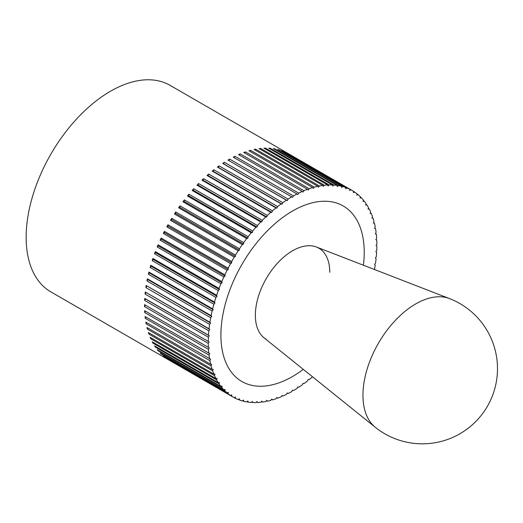 <?xml version="1.0" encoding="UTF-8"?>
<svg xmlns="http://www.w3.org/2000/svg" width="523" height="523" viewBox="0 0 523 523"><rect width="100%" height="100%" fill="white"/><g stroke="black" fill="none" stroke-linecap="round" stroke-linejoin="round"><path stroke-width="0.78" d="M231.682 396.244L167.948 359.445A119.231 68.84 -60 0 1 166.798 358.693L230.532 395.493L231.722 394.852L231.682 396.244A119.231 68.84 120 0 0 232.951 397.003L50.842 291.867A119.231 68.84 -60 0 1 26.15 237.285A119.231 68.84 -60 0 1 78.195 117.296A119.231 68.84 -60 0 1 170.073 85.354L352.175 190.496A119.231 68.84 120 0 0 350.887 189.777L349.697 190.509L349.665 189.156A119.231 68.84 120 0 0 346.945 187.96L345.768 188.77L345.657 187.476A119.231 68.84 120 0 0 342.794 186.561L341.624 187.456L341.441 186.208A119.231 68.84 120 0 0 338.446 185.587L337.289 186.554L337.028 185.364A119.231 68.84 120 0 0 333.909 185.037L332.772 186.077L332.445 184.952A119.231 68.84 120 0 0 329.215 184.92L328.104 186.025L327.699 184.972A119.231 68.84 120 0 0 324.378 185.227L323.286 186.404L322.815 185.417A119.231 68.84 120 0 0 319.416 185.966L318.357 187.201L317.814 186.286A119.231 68.84 120 0 0 314.343 187.129L313.323 188.417L312.715 187.587A119.231 68.84 120 0 0 309.185 188.711L308.204 190.052L307.537 189.3A119.231 68.84 120 0 0 303.961 190.712L303.026 192.091L302.301 191.431A119.231 68.84 120 0 0 298.692 193.118L297.803 194.536L297.018 193.961A119.231 68.84 120 0 0 293.403 195.916L292.566 197.374L291.723 196.89A119.231 68.84 120 0 0 288.108 199.106L287.323 200.59L286.434 200.198A119.231 68.84 120 0 0 282.832 202.669L282.1 204.173L281.165 203.872A119.231 68.84 120 0 0 277.589 206.592L276.922 208.108L275.941 207.906A119.231 68.84 120 0 0 272.411 210.854L271.81 212.384L270.783 212.279A119.231 68.84 120 0 0 267.312 215.45L266.769 216.98L265.717 216.967A119.231 68.84 120 0 0 262.311 220.353L261.84 221.876L260.748 221.961A119.231 68.84 120 0 0 257.427 225.544L257.028 227.06L255.91 227.244A119.231 68.84 120 0 0 252.687 231.003L252.354 232.506L251.217 232.781A119.231 68.84 120 0 0 248.098 236.71L247.843 238.194L246.686 238.566A119.231 68.84 120 0 0 243.692 242.639L243.502 244.104L242.332 244.568A119.231 68.84 120 0 0 239.475 248.778L239.364 250.203L238.181 250.759A119.231 68.84 120 0 0 235.468 255.087L235.428 256.479L234.245 257.12A119.231 68.84 120 0 0 231.682 261.552L231.722 262.899L230.532 263.631A119.231 68.84 120 0 0 228.139 268.149L228.25 269.443L227.074 270.254A119.231 68.84 120 0 0 224.851 274.837L225.04 276.085L223.87 276.974A119.231 68.84 120 0 0 221.83 281.609L222.092 282.793L220.935 283.76A119.231 68.84 120 0 0 219.091 288.421L219.425 289.546L218.281 290.585A119.231 68.84 120 0 0 216.64 295.26L217.045 296.319L215.927 297.424A119.231 68.84 120 0 0 214.489 302.091L214.96 303.072L213.868 304.249A119.231 68.84 120 0 0 212.645 308.89L213.181 309.799L212.129 311.028A119.231 68.84 120 0 0 211.115 315.624L211.723 316.454L210.697 317.742A119.231 68.84 120 0 0 209.913 322.279L210.579 323.024L209.599 324.358A119.231 68.84 120 0 0 209.03 328.817L209.756 329.477L208.821 330.856A119.231 68.84 120 0 0 208.481 335.217L209.265 335.792L208.376 337.211L144.636 300.411L145.525 298.993L209.265 335.792M374.475 269.515A119.231 68.84 120 0 0 375.22 265.22L374.553 264.475L375.534 263.141A119.231 68.84 120 0 0 376.096 258.682L375.37 258.022L376.305 256.643A119.231 68.84 120 0 0 376.652 252.282L375.867 251.707L376.756 250.288A119.231 68.84 120 0 0 376.867 246.045L376.03 245.562L376.867 244.11A119.231 68.84 120 0 0 376.756 239.998L375.867 239.606L376.652 238.122A119.231 68.84 120 0 0 376.305 234.16L375.37 233.859L376.096 232.362A119.231 68.84 120 0 0 375.534 228.558L374.553 228.355L375.22 226.838A119.231 68.84 120 0 0 374.429 223.216L373.409 223.105L374.01 221.582A119.231 68.84 120 0 0 373.004 218.15L371.945 218.137L372.481 216.607A119.231 68.84 120 0 0 371.258 213.384L370.166 213.469L370.637 211.939A119.231 68.84 120 0 0 369.199 208.932L368.087 209.115L368.486 207.592A119.231 68.84 120 0 0 366.845 204.813L365.708 205.094L366.035 203.584A119.231 68.84 120 0 0 364.191 201.054L363.034 201.42L363.295 199.936A119.231 68.84 120 0 0 361.262 197.655L360.086 198.112L360.275 196.655A119.231 68.84 120 0 0 358.059 194.634L356.876 195.184L356.987 193.758A119.231 68.84 120 0 0 354.594 192.006L353.404 192.647L353.443 191.255A119.231 68.84 120 0 0 352.175 190.496M293.403 390.609L292.566 390.125L293.403 390.609A119.231 68.84 120 0 0 297.018 388.393L297.803 386.909L298.692 387.301A119.231 68.84 120 0 0 302.301 384.83L303.026 383.326L303.961 383.627A119.231 68.84 120 0 0 307.537 380.907L308.204 379.391L309.185 379.593A119.231 68.84 120 0 0 312.532 376.802M232.951 397.003A119.231 68.84 120 0 0 234.245 397.722L235.428 396.99L235.468 398.343A119.231 68.84 120 0 0 238.181 399.539L239.364 398.729L239.475 400.023A119.231 68.84 120 0 0 242.332 400.938L243.502 400.043L243.692 401.291A119.231 68.84 120 0 0 246.686 401.912L247.843 400.945L248.098 402.135A119.231 68.84 120 0 0 251.217 402.462L252.354 401.422L252.687 402.547A119.231 68.84 120 0 0 255.91 402.579L257.028 401.474L257.427 402.527A119.231 68.84 120 0 0 260.748 402.272L261.84 401.095L262.311 402.082A119.231 68.84 120 0 0 265.717 401.533L266.769 400.304L267.312 401.213A119.231 68.84 120 0 0 270.783 400.37L271.81 399.082L272.411 399.912A119.231 68.84 120 0 0 275.941 398.788L276.922 397.447L277.589 398.199A119.231 68.84 120 0 0 281.165 396.787L282.1 395.408L282.832 396.068A119.231 68.84 120 0 0 286.434 394.381L287.323 392.963L288.108 393.538A119.231 68.84 120 0 0 291.723 391.583L292.566 390.125M288.108 393.538L287.264 393.054M282.832 396.068L281.982 395.584M277.589 398.199L276.739 397.702M272.411 399.912L271.542 399.415M267.312 401.213L266.429 400.703M262.311 402.082L261.408 401.566M257.427 402.527L256.499 401.991M252.687 402.547L251.726 401.991M248.098 402.135L247.104 401.559M243.692 401.291L242.652 400.69M239.475 400.023L238.383 399.395M235.468 398.343L234.317 397.676M228.139 393.741L164.405 356.941A119.231 68.84 -60 0 1 163.333 356.065L227.074 392.865L228.25 392.315L228.139 393.741A119.231 68.84 120 0 0 230.532 395.493M224.851 390.844L161.117 354.045A119.231 68.84 -60 0 1 160.13 353.051L223.87 389.844L225.04 389.387L224.851 390.844A119.231 68.84 120 0 0 227.074 392.865M221.83 387.563L158.096 350.763A119.231 68.84 -60 0 1 157.194 349.652L220.935 386.445L222.092 386.079L221.83 387.563A119.231 68.84 120 0 0 223.87 389.844M219.091 383.915L155.357 347.115A119.231 68.84 -60 0 1 154.547 345.886L218.281 382.686L219.425 382.405L219.091 383.915A119.231 68.84 120 0 0 220.935 386.445M216.64 379.907L152.906 343.108A119.231 68.84 -60 0 1 152.186 341.767L215.927 378.567L217.045 378.384L216.64 379.907A119.231 68.84 120 0 0 218.281 382.686M214.489 375.56L150.755 338.767A119.231 68.84 -60 0 1 150.134 337.322L213.868 374.115L214.96 374.03L214.489 375.56A119.231 68.84 120 0 0 215.927 378.567M212.645 370.892L148.911 334.092A119.231 68.84 -60 0 1 148.388 332.55L212.129 369.349L213.181 369.362L212.645 370.892A119.231 68.84 120 0 0 213.868 374.115M211.115 365.917L147.381 329.124A119.231 68.84 -60 0 1 146.963 327.483L210.697 364.283L211.723 364.394L211.115 365.917A119.231 68.84 120 0 0 212.129 369.349M209.913 360.661L146.172 323.861A119.231 68.84 -60 0 1 145.858 322.142L210.579 359.144L209.913 360.661A119.231 68.84 120 0 0 210.697 364.283M209.03 355.137L145.289 318.344A119.231 68.84 -60 0 1 145.08 316.539L209.756 353.64L209.03 355.137A119.231 68.84 120 0 0 209.599 358.941M208.481 349.377L144.74 312.577A119.231 68.84 -60 0 1 144.636 310.701L209.265 347.893L208.481 349.377A119.231 68.84 120 0 0 208.821 353.339M208.376 337.211A119.231 68.84 120 0 0 208.259 341.454L209.095 341.937L208.259 343.389A119.231 68.84 120 0 0 208.376 347.501M208.259 343.389L144.525 306.596A119.231 68.84 -60 0 1 144.518 305.628A119.231 68.84 -60 0 1 144.525 304.654L208.259 341.454M364.224 252.374A101.344 58.511 -60 0 1 363.42 265.226A101.344 58.511 120 0 0 364.224 252.374A101.344 58.511 120 0 0 343.238 205.984A101.344 58.511 -60 0 1 364.224 252.374M303.288 369.375A101.344 58.511 -60 0 1 241.894 381.515A101.344 58.511 -60 0 1 220.902 335.125A101.344 58.511 -60 0 1 265.141 233.134A101.344 58.511 -60 0 1 343.238 205.984A101.344 58.511 120 0 0 265.141 233.134A101.344 58.511 120 0 0 220.902 335.125A101.344 58.511 120 0 0 241.894 381.515A101.344 58.511 120 0 0 303.288 369.375M144.636 300.411A119.231 68.84 -60 0 1 144.74 298.417L208.481 335.217M144.74 298.417L145.525 298.993M208.821 330.856L145.08 294.063A119.231 68.84 -60 0 1 145.289 292.017L209.03 328.817M145.289 292.017L209.756 329.477M145.08 294.063L146.022 292.677M209.599 324.358L145.858 287.565A119.231 68.84 -60 0 1 146.172 285.48L209.913 322.279M146.172 285.48L210.579 323.024M145.858 287.565L146.839 286.225M210.697 317.742L146.963 280.943A119.231 68.84 -60 0 1 147.381 278.824L211.115 315.624M147.381 278.824L147.983 279.655L211.723 316.454M146.963 280.943L147.983 279.655M212.129 311.028L148.388 274.229A119.231 68.84 -60 0 1 148.911 272.091L212.645 308.89M148.911 272.091L149.447 272.999L213.181 309.799M148.388 274.229L149.447 272.999M213.868 304.249L150.134 267.449A119.231 68.84 -60 0 1 150.755 265.292L214.489 302.091M150.755 265.292L151.225 266.279L214.96 303.072M150.134 267.449L151.225 266.279M215.927 297.424L152.186 260.624A119.231 68.84 -60 0 1 152.906 258.46L216.64 295.26M152.906 258.46L153.304 259.519L217.045 296.319M152.186 260.624L153.304 259.519M218.281 290.585L154.547 253.786A119.231 68.84 -60 0 1 155.357 251.622L219.091 288.421M155.357 251.622L155.684 252.746L219.425 289.546M154.547 253.786L155.684 252.746M220.935 283.76L157.194 246.961A119.231 68.84 -60 0 1 158.096 244.81L221.83 281.609M158.096 244.81L158.358 245.993L222.092 282.793M157.194 246.961L158.358 245.993M223.87 276.974L160.13 240.175A119.231 68.84 -60 0 1 161.117 238.043L224.851 274.837M161.117 238.043L161.3 239.286L225.04 276.085M160.13 240.175L161.3 239.286M227.074 270.254L163.333 233.461A119.231 68.84 -60 0 1 164.405 231.349L228.139 268.149M164.405 231.349L164.516 232.65L228.25 269.443M163.333 233.461L164.516 232.65M230.532 263.631L166.798 226.832A119.231 68.84 -60 0 1 167.948 224.759L231.682 261.552M167.948 224.759L167.981 226.106L231.722 262.899M166.798 226.832L167.981 226.106M234.245 257.12L170.505 220.327A119.231 68.84 -60 0 1 171.727 218.294L235.468 255.087M171.727 218.294L171.688 219.68L235.428 256.479M170.505 220.327L171.688 219.68M238.181 250.759L174.44 213.959A119.231 68.84 -60 0 1 175.735 211.978L239.475 248.778M175.735 211.978L175.623 213.41L239.364 250.203M174.44 213.959L175.623 213.41M242.332 244.568L178.598 207.768A119.231 68.84 -60 0 1 179.951 205.846L243.692 242.639M179.951 205.846L179.768 207.304L243.502 244.104M178.598 207.768L179.768 207.304M246.686 238.566L182.945 201.767A119.231 68.84 -60 0 1 184.364 199.91L248.098 236.71M184.364 199.91L184.103 201.401L247.843 238.194M182.945 201.767L184.103 201.401M251.217 232.781L187.476 195.988A119.231 68.84 -60 0 1 188.947 194.203L252.687 231.003M188.947 194.203L188.62 195.707L252.354 232.506M187.476 195.988L188.62 195.707M255.91 227.244L192.17 190.444A119.231 68.84 -60 0 1 193.693 188.744L257.427 225.544M193.693 188.744L193.288 190.261L257.028 227.06M192.17 190.444L193.288 190.261M260.748 221.961L197.014 185.168A119.231 68.84 -60 0 1 198.57 183.553L262.311 220.353M198.57 183.553L198.099 185.083L261.84 221.876M197.014 185.168L198.099 185.083M265.717 216.967L201.976 180.167A119.231 68.84 -60 0 1 203.571 178.65L267.312 215.45M203.571 178.65L203.035 180.18L266.769 216.98M201.976 180.167L203.035 180.18M270.783 212.279L207.049 175.48A119.231 68.84 -60 0 1 208.67 174.061L272.411 210.854M208.67 174.061L208.069 175.584L271.81 212.384M207.049 175.48L208.069 175.584M275.941 207.906L212.207 171.106A119.231 68.84 -60 0 1 213.855 169.792L277.589 206.592M213.855 169.792L213.188 171.309L276.922 208.108M212.207 171.106L213.188 171.309M281.165 203.872L217.431 167.072A119.231 68.84 -60 0 1 219.091 165.869L282.832 202.669M219.091 165.869L218.366 167.373L282.1 204.173M217.431 167.072L218.366 167.373M286.434 200.198L222.693 163.398A119.231 68.84 -60 0 1 224.374 162.307L288.108 199.106M224.374 162.307L223.589 163.791L287.323 200.59M222.693 163.398L223.589 163.791M291.723 196.89L227.989 160.09A119.231 68.84 -60 0 1 229.662 159.123L293.403 195.916M229.662 159.123L228.826 160.574M297.018 193.961L233.284 157.162A119.231 68.84 -60 0 1 234.958 156.318L298.692 193.118M234.958 156.318L234.121 157.652M302.301 191.431L238.56 154.631A119.231 68.84 -60 0 1 240.227 153.912L303.961 190.712M240.227 153.912L239.403 155.122M307.537 189.3L243.796 152.5A119.231 68.84 -60 0 1 245.45 151.912L309.185 188.711M245.45 151.912L244.653 152.997M312.715 187.587L248.981 150.787A119.231 68.84 -60 0 1 250.602 150.33L314.343 187.129M250.602 150.33L249.844 151.284M317.814 186.286L254.08 149.493A119.231 68.84 -60 0 1 255.675 149.166L319.416 185.966M255.675 149.166L254.963 149.996M322.815 185.417L259.081 148.617A119.231 68.84 -60 0 1 260.644 148.427L324.378 185.227M260.644 148.427L259.983 149.14M327.699 184.972L263.965 148.172A119.231 68.84 -60 0 1 265.481 148.12L329.215 184.92M265.481 148.12L264.886 148.709M332.445 184.952L268.704 148.153A119.231 68.84 -60 0 1 270.175 148.238L333.909 185.037M270.175 148.238L269.665 148.709M337.028 185.364L273.294 148.571A119.231 68.84 -60 0 1 274.706 148.787L338.446 185.587M274.706 148.787L274.287 149.14M341.441 186.208L277.7 149.408A119.231 68.84 -60 0 1 279.06 149.768L342.794 186.561M345.657 187.476L281.917 150.676A119.231 68.84 -60 0 1 283.211 151.167L346.945 187.96M349.665 189.156L285.924 152.363A119.231 68.84 -60 0 1 287.147 152.978L350.887 189.777M353.443 191.34L354.594 192.006M356.967 194.007L358.059 194.634M360.223 197.053L361.262 197.655M363.197 200.479L364.191 201.054M365.884 204.264L366.845 204.813M368.277 208.396L369.199 208.932M370.356 212.861L371.258 213.384M372.121 217.64L373.004 218.15M373.559 222.713L374.429 223.216M374.677 228.067L375.534 228.558M375.462 233.67L376.305 234.16M375.913 239.514L376.756 239.998M161.117 354.045L161.169 353.646M158.096 350.763L158.188 350.22M155.357 347.115L155.501 346.435M152.906 343.108L153.115 342.304M150.755 338.767L151.036 337.838M148.911 334.092L149.271 333.059M147.381 329.124L147.826 327.986M146.172 323.861L146.715 322.632M145.289 318.344L145.93 317.03M144.74 312.577L145.479 311.192M144.525 304.654L209.095 341.937M144.525 306.596L145.361 305.138M266.259 339.316A52.614 30.38 -60 0 1 255.361 315.232A52.614 30.38 -60 0 1 278.328 262.278A52.614 30.38 -60 0 1 318.873 248.183A52.614 30.38 -60 0 1 329.765 272.267M449.492 298.587L316.422 247.013A52.614 30.38 120 0 0 276.804 263.932A52.614 30.38 120 0 0 255.361 315.232A52.614 30.38 120 0 0 264.017 337.78L375.22 427.232A75.162 75.162 0 0 0 487.423 406.253A75.162 75.162 0 0 0 449.486 298.587L449.492 298.587A74.573 43.056 120 0 0 393.348 322.567A74.573 43.056 120 0 0 362.949 395.277A74.573 43.056 120 0 0 375.22 427.232"/></g></svg>
